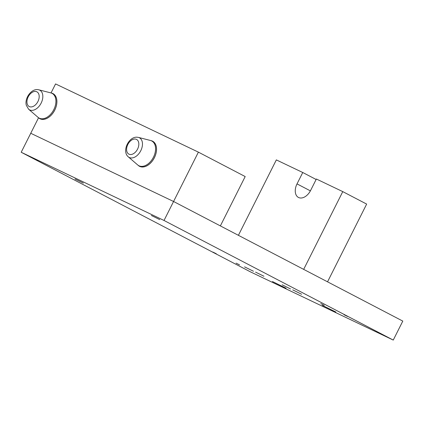 <?xml version="1.0" encoding="UTF-8"?>
<svg xmlns="http://www.w3.org/2000/svg" width="424" height="424" viewBox="0 0 424 424"><rect width="100%" height="100%" fill="white"/><g stroke="black" fill="none" stroke-linecap="round" stroke-linejoin="round"><path stroke-width="0.64" d="M151.363 215.477L159.747 219.611L151.363 215.477M74.974 178.992L83.353 183.126L74.974 178.992M255.566 272.123L263.951 276.252L255.566 272.123M282.14 284.811L290.525 288.945L282.14 284.811M212.848 252.057L216.304 253.759L212.848 252.057M236.099 263.161L239.555 264.862L236.099 263.161M320.793 303.611L324.254 305.317L320.793 303.611M344.044 314.714L347.505 316.421L344.044 314.714M322.256 305.322L335.877 312.038L322.256 305.322M272.431 281.525L286.057 288.241L272.431 281.525M244.569 266.866L253.473 271.259L244.569 266.866M292.73 289.868L301.634 294.261L292.73 289.868M164.024 220.469L393.255 340.075L250.43 271.864L21.2 152.258L164.024 220.469L173.57 201.49L402.8 321.095L393.255 340.075M38.542 117.771L30.745 133.274L173.57 201.49L198.39 152.137L245.189 176.559L220.369 225.907L173.57 201.49L30.745 133.274L21.2 152.258M51.034 92.941L55.565 83.925L198.39 152.137M303.669 269.373L342.772 191.622L316.368 179.008L310.638 190.397A11.618 7.542 117.6 0 1 298.459 197.446A11.618 7.542 117.6 0 1 297.023 183.894L302.752 172.504L276.342 159.896L238.41 235.32M327.545 281.827L366.654 204.082L342.772 191.622M302.752 172.504L316.129 179.484M51.325 93.026A14.167 9.201 117.6 0 1 52.989 93.603A14.167 9.201 117.6 0 1 56.562 98.612A14.167 9.201 117.6 0 1 52.126 114.146A14.167 9.201 117.6 0 1 39.888 118.725A14.167 9.201 117.6 0 1 38.457 117.687M50.785 92.877L50.785 92.877A13.95 9.058 117.6 0 1 55.581 98.294A13.95 9.058 117.6 0 1 50.551 114.358A13.95 9.058 117.6 0 1 38.028 117.331L38.028 117.331A14.167 14.167 0 0 0 39.321 118.323A14.114 9.164 -62.4 0 0 51.776 114.501A14.114 9.164 -62.4 0 0 56.519 98.638A14.114 9.164 -62.4 0 0 52.338 93.37A14.167 14.167 0 0 0 50.785 92.877L38.754 89.798A11.082 7.197 117.6 0 1 42.564 94.102A11.082 7.197 117.6 0 1 38.563 106.864A11.082 7.197 117.6 0 1 28.615 109.222L38.028 117.331M150.971 140.62A14.167 9.201 117.6 0 1 152.635 141.197A14.167 9.201 117.6 0 1 155.142 156.043A14.167 9.201 117.6 0 1 142.3 167.014A14.167 9.201 117.6 0 1 139.528 166.314A14.167 9.201 117.6 0 1 138.102 165.281M141.531 166.383A13.95 9.058 117.6 0 1 137.673 164.925L137.673 164.925A14.167 14.167 0 0 0 138.966 165.911A14.114 9.164 -62.4 0 0 142.31 166.961A14.114 9.164 -62.4 0 0 155.295 155.544A14.114 9.164 -62.4 0 0 151.983 140.964A14.167 14.167 0 0 0 150.43 140.466L150.43 140.466A13.95 9.058 117.6 0 1 154.548 154.601A13.95 9.058 117.6 0 1 141.531 166.383M297.023 183.894L310.394 190.869M27.141 103.61A8.289 5.385 117.6 0 1 31.514 92.808A8.289 5.385 117.6 0 1 38.992 94.764A8.289 5.385 117.6 0 1 34.62 105.565A8.289 5.385 117.6 0 1 27.141 103.61M130.497 154.537A8.289 5.385 117.6 0 1 127.004 146.624A8.289 5.385 117.6 0 1 134.927 139.019A8.289 5.385 117.6 0 1 138.42 146.932A8.289 5.385 117.6 0 1 130.497 154.537M128.26 156.816C121.725 151.426 128.546 136.714 136.915 137.185L138.399 137.387A11.082 7.197 117.6 0 1 141.664 148.612A11.082 7.197 117.6 0 1 131.329 157.972A11.082 7.197 117.6 0 1 128.26 156.816L137.673 164.925M38.754 89.798C31.768 87.869 24.354 98.103 26.299 105.279L28.615 109.222M138.399 137.387L150.43 140.466"/></g></svg>

